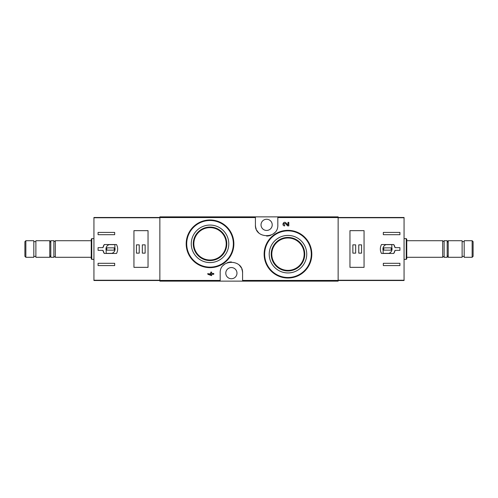 <?xml version="1.0" encoding="UTF-8"?>
<svg xmlns="http://www.w3.org/2000/svg" width="498" height="498" viewBox="0 0 498 498"><rect width="100%" height="100%" fill="white"/><g stroke="black" fill="none" stroke-linecap="round" stroke-linejoin="round"><path stroke-width="0.75" d="M242.576 281.133L338.142 281.133L338.142 216.867L159.858 216.867L159.858 281.133L242.576 281.133L242.576 273.153C243.416 258.792 219.363 258.736 220.184 273.153L220.184 281.133M304.876 237.372L297.15 232.18M285.354 223.471L287.663 225.893L285.354 223.471C283.592 223.353 283.362 223.888 284.669 225.071L284.669 225.893C281.32 225.787 283.543 220.57 285.952 222.899L287.975 225.028L287.975 222.351L288.803 222.351L288.803 225.893L287.663 225.893M210.803 274.821L207.847 273.464L207.847 274.292L211.631 275.649L211.631 274.292L213.76 274.292L213.76 273.464L211.631 273.464L211.631 272.107L210.803 272.107L210.803 273.464L209.919 273.464L209.919 274.292L210.803 274.292L210.803 274.821L207.847 273.464M226.87 226.945L219.195 221.809M255.424 216.867L255.424 224.847C254.584 239.208 278.637 239.264 277.816 224.847L277.816 216.867M287.975 235.423A18.756 18.756 0 0 1 304.222 263.56A18.756 18.756 0 0 1 271.727 263.56A18.756 18.756 0 0 1 287.975 235.423M287.975 230.344A23.842 23.842 0 0 1 308.623 266.1A23.842 23.842 0 0 1 267.326 266.1A23.842 23.842 0 0 1 287.975 230.344A23.842 23.842 0 0 1 308.623 266.1A23.842 23.842 0 0 1 267.326 266.1A23.842 23.842 0 0 1 287.975 230.344M287.975 237.422A16.764 16.764 0 0 1 302.491 262.564A16.764 16.764 0 0 1 273.458 262.564A16.764 16.764 0 0 1 287.975 237.422M287.975 238.007A16.179 16.179 0 0 1 301.987 262.272A16.179 16.179 0 0 1 273.962 262.272A16.179 16.179 0 0 1 287.975 238.007M210.025 225.059A18.756 18.756 0 0 1 226.273 253.196A18.756 18.756 0 0 1 193.778 253.196A18.756 18.756 0 0 1 210.025 225.059M210.025 219.979A23.842 23.842 0 0 1 230.674 255.735A23.842 23.842 0 0 1 189.377 255.735A23.842 23.842 0 0 1 210.025 219.979A23.842 23.842 0 0 1 230.674 255.735A23.842 23.842 0 0 1 189.377 255.735A23.842 23.842 0 0 1 210.025 219.979M210.025 227.051A16.764 16.764 0 0 1 224.542 252.2A16.764 16.764 0 0 1 195.509 252.2A16.764 16.764 0 0 1 210.025 227.051M210.025 227.636A16.179 16.179 0 0 1 224.038 251.907A16.179 16.179 0 0 1 196.013 251.907A16.179 16.179 0 0 1 210.025 227.636M242.576 273.153A11.193 11.193 0 0 0 241.748 268.926M241.094 267.588A11.193 11.193 0 0 0 239.351 265.291M231.389 261.954A11.193 11.193 0 0 0 227.063 262.82M224.187 264.575A11.193 11.193 0 0 0 223.415 265.278M231.377 267.557A5.596 5.596 0 0 1 236.226 275.948A5.596 5.596 0 0 1 226.534 275.948A5.596 5.596 0 0 1 231.377 267.557M255.424 224.847A11.193 11.193 0 0 0 256.252 229.074M256.906 230.412A11.193 11.193 0 0 0 258.649 232.709M266.611 236.046A11.193 11.193 0 0 0 270.937 235.181M273.813 233.425A11.193 11.193 0 0 0 274.585 232.722M266.623 219.251A5.596 5.596 0 0 1 271.466 227.648A5.596 5.596 0 0 1 261.774 227.648A5.596 5.596 0 0 1 266.623 219.251M102.968 247.655L98.081 247.655L98.081 250.345L102.968 250.345L104.275 253.457L116.52 253.457C118.032 250.488 118.032 247.512 116.52 244.543L104.275 244.543L102.968 247.655A7.669 7.669 0 0 1 104.275 244.543M159.858 217.489L93.935 217.489L93.935 280.511L159.858 280.511M98.081 234.695L98.081 232.417L114.665 232.417L114.665 234.695L98.081 234.695M114.665 265.583L98.081 265.583L98.081 263.305L114.665 263.305L114.665 265.583M133.943 230.655L133.943 267.345L148.043 267.345L148.043 230.655L133.943 230.655M25.852 240.708L24.9 241.661L24.9 256.339L25.852 257.292L33.814 257.292L33.814 240.708L25.852 240.708L25.852 257.292M33.814 241.642L35.887 241.642M35.887 240.708L35.887 257.292L49.775 257.292L49.775 240.708L35.887 240.708M50.815 242.501L49.775 240.708M55.322 257.292L55.322 240.708C54.836 241.642 54.357 241.642 53.871 240.708L50.815 240.708L50.815 257.292L53.871 257.292C54.158 256.451 54.643 256.451 55.322 257.292L91.24 257.292M53.871 240.708L53.871 257.292M55.322 240.708L91.24 240.708M91.757 259.365L91.757 238.635L91.24 239.152L91.24 258.848L91.757 259.365L93.935 259.365M91.757 238.635L93.935 238.635M102.968 250.345A7.669 7.669 0 0 0 104.275 253.457M114.87 244.649L109.162 244.649A4.563 4.563 0 0 0 106.167 250.357L106.167 253.351L111.876 253.351A4.563 4.563 0 0 0 114.87 247.643L114.87 244.649M114.247 247.861L106.784 247.861L106.784 250.139L114.247 250.139L114.247 247.861M145.136 244.854L142.341 244.854L142.341 253.146L145.136 253.146L145.136 244.854M139.228 244.854L136.433 244.854L136.433 253.146L139.228 253.146L139.228 244.854M395.032 250.345L399.919 250.345L399.919 247.655L395.032 247.655L393.725 244.543L381.48 244.543C379.968 247.512 379.968 250.488 381.48 253.457L393.725 253.457L395.032 250.345A7.669 7.669 0 0 1 393.725 253.457M338.142 280.511L404.065 280.511L404.065 217.489L338.142 217.489M399.919 263.305L399.919 265.583L383.336 265.583L383.336 263.305L399.919 263.305M383.336 232.417L399.919 232.417L399.919 234.695L383.336 234.695L383.336 232.417M364.057 267.345L364.057 230.655L349.957 230.655L349.957 267.345L364.057 267.345M472.148 257.292L473.1 256.339L473.1 241.661L472.148 240.708L464.186 240.708L464.186 257.292L472.148 257.292L472.148 240.708M464.186 256.358L462.113 256.358M462.113 257.292L462.113 240.708L448.225 240.708L448.225 257.292L462.113 257.292M447.185 255.499L448.225 257.292M442.678 240.708L442.678 257.292C443.164 256.358 443.643 256.358 444.129 257.292L447.185 257.292L447.185 240.708L444.129 240.708C443.843 241.549 443.357 241.549 442.678 240.708L406.76 240.708M444.129 257.292L444.129 240.708M442.678 257.292L406.76 257.292M406.244 238.635L406.244 259.365L406.76 258.848L406.76 239.152L406.244 238.635L404.065 238.635M406.244 259.365L404.065 259.365M395.032 247.655A7.669 7.669 0 0 0 393.725 244.543M383.13 253.351L388.838 253.351A4.563 4.563 0 0 0 391.833 247.643L391.833 244.649L386.124 244.649A4.563 4.563 0 0 0 383.13 250.357L383.13 253.351M383.753 250.139L391.216 250.139L391.216 247.861L383.753 247.861L383.753 250.139M352.864 253.146L355.659 253.146L355.659 244.854L352.864 244.854L352.864 253.146M358.772 253.146L361.567 253.146L361.567 244.854L358.772 244.854L358.772 253.146M255.424 217.564L159.858 217.564M220.184 280.436L159.858 280.436M338.142 280.436L242.576 280.436M338.142 217.564L277.816 217.564M287.975 230.86A23.325 23.325 0 0 1 308.169 265.845A23.325 23.325 0 0 1 267.775 265.845A23.325 23.325 0 0 1 287.975 230.86M210.025 220.496A23.325 23.325 0 0 1 230.225 255.48A23.325 23.325 0 0 1 189.831 255.48A23.325 23.325 0 0 1 210.025 220.496M159.858 280.231L93.935 280.231M159.858 217.769L93.935 217.769M338.142 217.769L404.065 217.769M338.142 280.231L404.065 280.231M33.814 256.358L35.887 256.358M50.815 255.499L49.775 257.292M464.186 241.642L462.113 241.642M447.185 242.501L448.225 240.708"/></g></svg>
